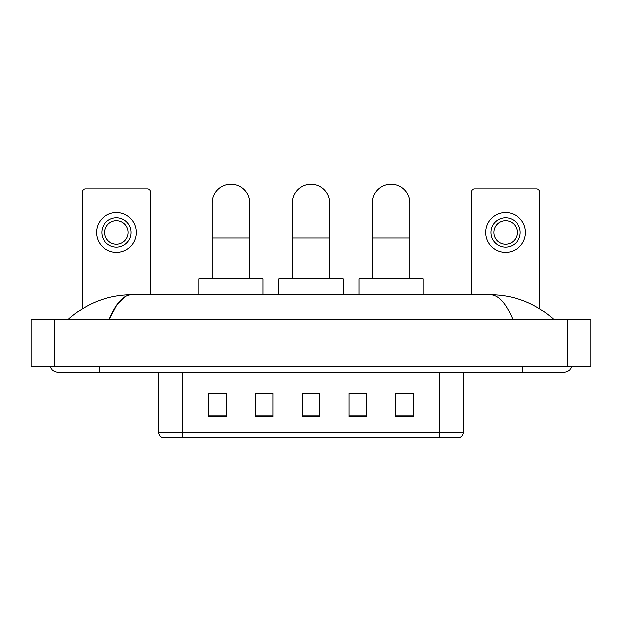 <?xml version="1.0" encoding="UTF-8"?>
<svg xmlns="http://www.w3.org/2000/svg" width="622" height="622" viewBox="0 0 622 622"><rect width="100%" height="100%" fill="white"/><g stroke="black" fill="none" stroke-linecap="round" stroke-linejoin="round"><path stroke-width="0.93" d="M439.847 437.802L439.847 432.189L463.219 432.189C463.056 434.996 461.656 436.862 459.013 437.802L162.987 437.802A5.847 5.847 0 0 1 158.781 432.189L158.781 372.353M413.257 416.826L413.257 393.454L395.732 393.454L395.732 416.826L413.257 416.826M366.513 416.826L366.513 393.454L348.981 393.454L348.981 416.826L366.513 416.826M226.268 416.826L226.268 393.454L208.743 393.454L208.743 416.826L226.268 416.826M273.019 416.826L273.019 393.454L255.487 393.454L255.487 416.826L273.019 416.826M319.762 416.826L319.762 393.454L302.238 393.454L302.238 416.826L319.762 416.826M429.336 437.802L192.665 437.802M395.732 393.57L412.091 393.57M273.019 393.454L255.487 393.57L273.019 393.454M209.909 393.57L226.268 393.57M366.513 393.454L348.981 393.57L366.513 393.454M319.762 393.57L302.238 393.57M49.9 366.513A9.353 9.353 0 0 0 58.561 372.353A9.353 9.353 0 0 1 49.9 366.513A9.353 9.353 0 0 0 58.561 372.353L563.439 372.353A9.353 9.353 0 0 0 572.1 366.513A9.353 9.353 0 0 1 563.439 372.353A9.353 9.353 0 0 0 572.1 366.513A9.353 9.353 0 0 1 563.439 372.353M512.901 319.762C506.199 303.264 498.665 294.89 490.315 294.641L131.685 294.641C123.335 294.89 115.801 303.264 109.099 319.762L116.967 304.656L125.621 296.282M54.472 319.762L590.9 319.762L590.9 366.513L31.1 366.513L31.1 319.762L54.472 319.762L54.472 366.513M490.315 294.641C514.433 294.828 535.697 303.202 554.085 319.762L552.095 317.959M69.905 317.959L67.915 319.762C86.217 303.241 107.474 294.859 131.685 294.641M150.306 294.641L150.306 191.794A2.923 2.923 0 0 0 147.383 188.87L85.447 188.87A2.923 2.923 0 0 0 82.524 191.794L82.524 308.613M116.415 217.855A14.609 14.609 0 0 0 101.806 232.465A14.609 14.609 0 0 0 116.415 247.074A14.609 14.609 0 0 0 131.024 232.465A14.609 14.609 0 0 0 116.415 217.855M116.415 220.779A11.686 11.686 0 0 0 104.729 232.465A11.686 11.686 0 0 0 116.415 244.151A11.686 11.686 0 0 0 128.101 232.465A11.686 11.686 0 0 0 116.415 220.779M116.415 252.33A19.865 19.865 0 0 0 136.28 232.465A19.865 19.865 0 0 0 116.415 212.6A19.865 19.865 0 0 0 96.55 232.465A19.865 19.865 0 0 0 116.415 252.33M212.25 278.858L212.25 202.896A18.699 18.699 0 0 1 230.949 184.198A18.699 18.699 0 0 1 249.647 202.896A18.699 18.699 0 0 0 230.949 184.198M249.647 278.858L249.647 202.896M263.083 294.641L263.083 278.858L198.807 278.858L198.807 294.641M292.301 278.858L292.301 202.896A18.699 18.699 0 0 1 311 184.198A18.699 18.699 0 0 1 329.699 202.896A18.699 18.699 0 0 0 311 184.198M329.699 278.858L329.699 202.896M343.142 294.641L343.142 278.858L278.858 278.858L278.858 294.641M372.353 278.858L372.353 202.896A18.699 18.699 0 0 1 391.051 184.198A18.699 18.699 0 0 1 409.75 202.896A18.699 18.699 0 0 0 391.051 184.198M409.75 278.858L409.75 202.896M423.193 294.641L423.193 278.858L358.917 278.858L358.917 294.641M539.476 308.613L539.476 191.794A2.923 2.923 0 0 0 536.553 188.87L474.617 188.87A2.923 2.923 0 0 0 471.694 191.794L471.694 294.641M505.585 217.855A14.609 14.609 0 0 0 490.976 232.465A14.609 14.609 0 0 0 505.585 247.074A14.609 14.609 0 0 0 520.194 232.465A14.609 14.609 0 0 0 505.585 217.855M505.585 220.779A11.686 11.686 0 0 0 493.899 232.465A11.686 11.686 0 0 0 505.585 244.151A11.686 11.686 0 0 0 517.271 232.465A11.686 11.686 0 0 0 505.585 220.779M505.585 252.33A19.865 19.865 0 0 0 525.45 232.465A19.865 19.865 0 0 0 505.585 212.6A19.865 19.865 0 0 0 485.72 232.465A19.865 19.865 0 0 0 505.585 252.33M158.781 432.189L182.153 432.189L182.153 437.802M182.153 372.353L182.153 432.189L439.847 432.189L439.847 372.353M319.762 416.009L302.238 416.009M273.019 416.009L255.487 416.009M226.268 416.009L208.743 416.009M366.513 416.009L348.981 416.009M413.257 416.009L395.732 416.009M522.534 366.513L522.534 372.353M99.466 366.513L99.466 372.353M567.528 319.762L567.528 366.513M212.25 237.954L249.647 237.954M292.301 237.954L329.699 237.954M372.353 237.954L409.75 237.954M463.219 432.189L463.219 372.353"/></g></svg>
